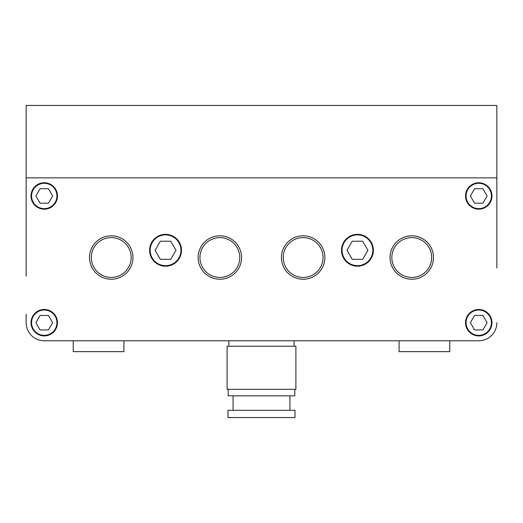 <?xml version="1.0" encoding="UTF-8"?>
<svg xmlns="http://www.w3.org/2000/svg" width="523" height="523" viewBox="0 0 523 523"><rect width="100%" height="100%" fill="white"/><g stroke="black" fill="none" stroke-linecap="round" stroke-linejoin="round"><path stroke-width="0.78" d="M496.85 268.018L496.85 105.443L26.15 105.443L26.15 177.859L496.85 177.859L26.15 177.859L26.15 268.018M449.78 340.793L478.748 340.793L449.78 340.793L449.78 351.659L399.088 351.659L399.088 340.793L294.089 340.793L294.089 346.226M26.15 314.179L26.15 322.691A18.102 18.102 0 0 0 44.252 340.793L478.748 340.793A18.102 18.102 0 0 0 496.85 322.691M73.22 340.793L73.22 351.659L123.912 351.659L123.912 340.793L228.911 340.793L228.911 346.226M26.15 232.532L26.15 276.164M491.417 322.691A12.67 12.67 0 0 1 478.748 335.361A12.67 12.67 0 0 1 466.071 322.691A12.67 12.67 0 0 1 478.748 310.021A12.67 12.67 0 0 1 491.417 322.691M372.84 250.275A15.389 15.389 0 0 1 357.451 265.664A15.389 15.389 0 0 1 342.062 250.275A15.389 15.389 0 0 1 357.451 234.886A15.389 15.389 0 0 1 372.84 250.275M491.417 195.962A12.67 12.67 0 0 1 478.748 208.638A12.67 12.67 0 0 1 466.071 195.962A12.67 12.67 0 0 1 478.748 183.292A12.67 12.67 0 0 1 491.417 195.962M56.929 195.962A12.67 12.67 0 0 1 44.252 208.638A12.67 12.67 0 0 1 31.583 195.962A12.67 12.67 0 0 1 44.252 183.292A12.67 12.67 0 0 1 56.929 195.962M56.929 322.691A12.67 12.67 0 0 1 44.252 335.361A12.67 12.67 0 0 1 31.583 322.691A12.67 12.67 0 0 1 44.252 310.021A12.67 12.67 0 0 1 56.929 322.691M180.938 250.275A15.389 15.389 0 0 1 165.549 265.664A15.389 15.389 0 0 1 150.16 250.275A15.389 15.389 0 0 1 165.549 234.886A15.389 15.389 0 0 1 180.938 250.275M294.992 410.313L294.992 417.557L228.008 417.557L228.008 410.313L294.992 410.313M289.925 395.833L289.925 410.313M233.075 395.833L233.075 410.313M294.809 389.315L294.809 395.833L228.191 395.833L228.191 389.315M295.9 346.226L295.9 389.315L227.1 389.315L227.1 346.226L295.9 346.226M433.489 257.519A21.724 21.724 0 0 0 411.764 235.795A21.724 21.724 0 0 0 390.04 257.519A21.724 21.724 0 0 0 411.764 279.243A21.724 21.724 0 0 0 433.489 257.519M391.845 257.519A19.913 19.913 0 0 1 411.764 237.605A19.913 19.913 0 0 1 431.678 257.519A19.913 19.913 0 0 1 411.764 277.432A19.913 19.913 0 0 1 391.845 257.519M324.861 257.519A21.724 21.724 0 0 0 303.137 235.795A21.724 21.724 0 0 0 281.413 257.519A21.724 21.724 0 0 0 303.137 279.243A21.724 21.724 0 0 0 324.861 257.519M283.224 257.519A19.913 19.913 0 0 1 303.137 237.605A19.913 19.913 0 0 1 323.051 257.519A19.913 19.913 0 0 1 303.137 277.432A19.913 19.913 0 0 1 283.224 257.519M241.587 257.519A21.724 21.724 0 0 0 219.863 235.795A21.724 21.724 0 0 0 198.139 257.519A21.724 21.724 0 0 0 219.863 279.243A21.724 21.724 0 0 0 241.587 257.519M199.949 257.519A19.913 19.913 0 0 1 219.863 237.605A19.913 19.913 0 0 1 239.776 257.519A19.913 19.913 0 0 1 219.863 277.432A19.913 19.913 0 0 1 199.949 257.519M132.96 257.519A21.724 21.724 0 0 0 111.236 235.795A21.724 21.724 0 0 0 89.511 257.519A21.724 21.724 0 0 0 111.236 279.243A21.724 21.724 0 0 0 132.96 257.519M91.322 257.519A19.913 19.913 0 0 1 111.236 237.605A19.913 19.913 0 0 1 131.155 257.519A19.913 19.913 0 0 1 111.236 277.432A19.913 19.913 0 0 1 91.322 257.519M341.519 250.275A15.932 15.932 0 0 1 357.451 234.343A15.932 15.932 0 0 1 373.383 250.275A15.932 15.932 0 0 1 357.451 266.207A15.932 15.932 0 0 1 341.519 250.275M149.617 250.275A15.932 15.932 0 0 1 165.549 234.343A15.932 15.932 0 0 1 181.481 250.275A15.932 15.932 0 0 1 165.549 266.207A15.932 15.932 0 0 1 149.617 250.275M31.04 322.691A13.219 13.219 0 0 1 44.252 309.472A13.219 13.219 0 0 1 57.471 322.691A13.219 13.219 0 0 1 44.252 335.91A13.219 13.219 0 0 1 31.04 322.691M465.529 322.691A13.219 13.219 0 0 1 478.748 309.472A13.219 13.219 0 0 1 491.96 322.691A13.219 13.219 0 0 1 478.748 335.91A13.219 13.219 0 0 1 465.529 322.691M465.529 195.962A13.219 13.219 0 0 1 478.748 182.749A13.219 13.219 0 0 1 491.96 195.962A13.219 13.219 0 0 1 478.748 209.18A13.219 13.219 0 0 1 465.529 195.962M31.04 195.962A13.219 13.219 0 0 1 44.252 182.749A13.219 13.219 0 0 1 57.471 195.962A13.219 13.219 0 0 1 44.252 209.18A13.219 13.219 0 0 1 31.04 195.962M160.326 241.221L170.773 241.221L176.003 250.275L170.773 259.33L160.326 259.33L155.096 250.275L160.326 241.221M40.075 315.447L48.436 315.447L52.614 322.691L48.436 329.935L40.075 329.935L35.891 322.691L40.075 315.447M35.891 195.962L40.075 188.725L48.436 188.725L52.614 195.962L48.436 203.205L40.075 203.205L35.891 195.962M482.925 203.205L474.564 203.205L470.386 195.962L474.564 188.725L482.925 188.725L487.109 195.962L482.925 203.205M367.904 250.275L362.674 259.33L352.227 259.33L346.997 250.275L352.227 241.221L362.674 241.221L367.904 250.275M487.109 322.691L482.925 329.935L474.564 329.935L470.386 322.691L474.564 315.447L482.925 315.447L487.109 322.691"/></g></svg>
